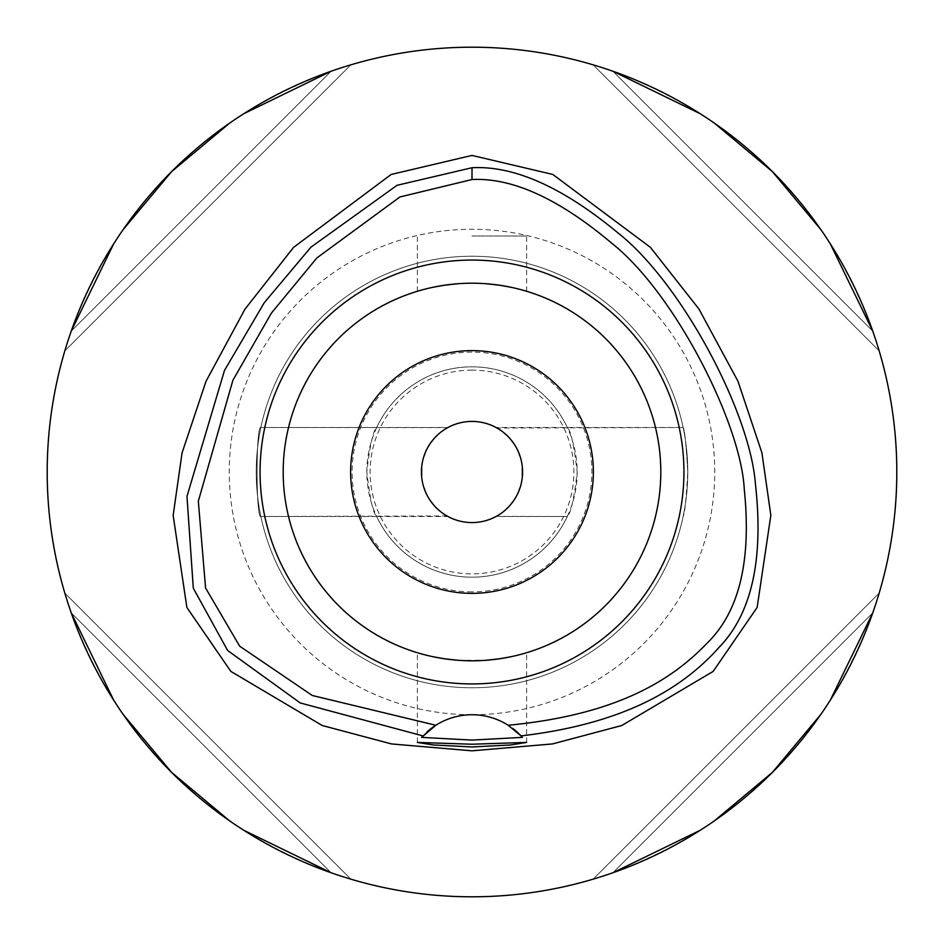 <?xml version="1.0" encoding="UTF-8"?>
<svg xmlns="http://www.w3.org/2000/svg" width="944" height="944" viewBox="0 0 944 944"><rect width="100%" height="100%" fill="white"/><g stroke="black" fill="none" stroke-linecap="round" stroke-linejoin="round"><path stroke-width="0.71" stroke-dasharray="4.72 3.54" d="M435.833 725.263A67.425 67.425 0 0 1 512.639 728.367M423.054 735.789A67.425 67.425 0 0 1 427.018 731.942M472 47.2A424.8 424.8 0 0 0 47.2 472A424.8 424.8 0 0 0 472 896.8A424.8 424.8 0 0 0 896.8 472A424.8 424.8 0 0 0 472 47.2M71.248 331.108A424.8 424.8 0 0 0 64.829 350.885A424.8 424.8 0 0 1 71.248 331.108C118.165 204.789 204.789 118.165 331.108 71.248A424.8 424.8 0 0 1 350.885 64.829A424.8 424.8 0 0 0 331.108 71.248L71.248 331.108L331.108 71.248M243.694 113.764L229.628 123.133M123.133 229.628L113.764 243.694M331.108 872.752A424.8 424.8 0 0 0 350.885 879.171A424.8 424.8 0 0 1 331.108 872.752C204.789 825.835 118.165 739.211 71.248 612.892A424.8 424.8 0 0 1 64.829 593.115A424.8 424.8 0 0 0 71.248 612.892L331.108 872.752L71.248 612.892M113.764 700.306L123.133 714.372M229.628 820.867L243.694 830.236M872.752 612.892A424.8 424.8 0 0 0 879.171 593.115A424.8 424.8 0 0 1 872.752 612.892C825.835 739.211 739.211 825.835 612.892 872.752A424.8 424.8 0 0 1 593.115 879.171A424.8 424.8 0 0 0 612.892 872.752L872.752 612.892L612.892 872.752M700.306 830.236L714.372 820.867M820.867 714.372L830.236 700.306M612.892 71.248A424.8 424.8 0 0 0 593.115 64.829A424.8 424.8 0 0 1 612.892 71.248C739.211 118.165 825.835 204.789 872.752 331.108A424.8 424.8 0 0 1 879.171 350.885A424.8 424.8 0 0 0 872.752 331.108L612.892 71.248L872.752 331.108M830.236 243.694L820.867 229.628M714.372 123.133L700.306 113.764M472 714.738A242.738 242.738 0 0 1 229.262 472A242.738 242.738 0 0 1 472 229.262A242.738 242.738 0 0 1 714.738 472A242.738 242.738 0 0 1 472 714.738M472 687.775A215.775 215.775 0 0 1 256.225 472A215.775 215.775 0 0 1 472 256.225A215.775 215.775 0 0 1 687.775 472A215.775 215.775 0 0 1 472 687.775A215.775 215.775 0 0 0 687.775 472A215.775 215.775 0 0 0 472 256.225A215.775 215.775 0 0 0 256.225 472A215.775 215.775 0 0 0 472 687.775A215.775 215.775 0 0 1 256.225 472A215.775 215.775 0 0 1 472 256.225A215.775 215.775 0 0 1 687.775 472A215.775 215.775 0 0 1 472 687.775A215.775 215.775 0 0 0 687.775 472A215.775 215.775 0 0 0 472 256.225A215.775 215.775 0 0 0 256.225 472A215.775 215.775 0 0 0 472 687.775A215.775 215.775 0 0 0 687.775 472A215.775 215.775 0 0 0 472 256.225A215.775 215.775 0 0 0 256.225 472A215.775 215.775 0 0 0 472 687.775M687.775 472C686.253 445.061 684.707 430.228 683.137 427.502C684.683 430.063 686.229 444.895 687.775 472C686.253 498.939 684.707 513.772 683.137 516.498C684.683 513.937 686.229 499.105 687.775 472M447.727 427.632L260.863 427.502C255.848 424.682 255.777 519.141 260.863 516.498C255.848 519.318 255.777 424.859 260.863 427.502L447.975 427.502A50.575 50.575 0 0 1 496.025 427.502L683.137 427.502L497.016 428.045M472 591.888A119.888 119.888 0 0 1 352.112 472A119.888 119.888 0 0 1 472 352.112A119.888 119.888 0 0 1 591.888 472A119.888 119.888 0 0 1 472 591.888M472 370.131A101.869 101.869 0 0 0 370.131 472A101.869 101.869 0 0 0 472 573.869A101.869 101.869 0 0 0 573.869 472A101.869 101.869 0 0 0 472 370.131M446.984 515.943L260.863 516.498L376.691 516.498A105.185 105.185 0 0 0 472 577.185A105.185 105.185 0 0 1 366.815 472A105.185 105.185 0 0 1 472 366.815A105.185 105.185 0 0 1 577.185 472A105.185 105.185 0 0 1 472 577.185A105.185 105.185 0 0 0 567.309 516.498L496.025 516.498A50.575 50.575 0 0 1 447.975 516.498L376.691 516.498C373.376 514.232 370.083 499.4 366.815 472C369.906 445.261 373.199 430.429 376.691 427.502A105.185 105.185 0 0 1 567.309 427.502C570.624 429.768 573.917 444.6 577.185 472C574.094 498.739 570.801 513.571 567.309 516.498L496.273 516.368M496.284 516.356L497.087 515.908M497.134 515.884L500.65 513.666M500.745 513.607L502.704 512.179M503.294 511.731L506.421 509.052M513.241 501.264L514.161 499.931M516.191 496.591L518.563 491.73M520.356 486.809L521.595 481.888M522.126 478.714L522.327 476.956M522.339 467.103L521.654 462.395M521.619 462.206L520.392 457.297M518.622 452.424L516.297 447.609M516.226 447.48L513.394 442.948M510.008 438.63L506.539 435.066M503.364 432.328L500.686 430.346M500.355 430.122L498.703 429.06M498.609 428.989L497.146 428.128M421.661 476.897L422.357 481.641M422.393 481.806L423.608 486.703M425.378 491.588L427.703 496.391M427.738 496.461L430.617 501.063M434.004 505.37L437.461 508.946M440.647 511.672L443.314 513.654M443.633 513.866L445.297 514.94M445.391 515.011L446.854 515.872M447.716 427.644L446.913 428.092M446.866 428.116L443.35 430.334M443.243 430.393L441.332 431.786M440.706 432.269L437.579 434.948M430.759 442.736L429.921 443.951M427.809 447.409L425.437 452.27M423.644 457.191L422.405 462.112M421.826 465.64L421.673 467.044M472 593.375A121.375 121.375 0 0 1 350.625 472A121.375 121.375 0 0 1 472 350.625A121.375 121.375 0 0 1 593.375 472A121.375 121.375 0 0 1 472 593.375M486.042 283.719L472 283.2A188.8 188.8 0 0 1 660.8 472A188.8 188.8 0 0 1 472 660.8A188.8 188.8 0 0 1 283.2 472A188.8 188.8 0 0 1 472 283.2L485.959 283.719M486.231 283.743L499.671 285.241M510.492 287.165L518.693 289.065M519.283 289.218L524.18 290.551M524.274 290.575L519.648 289.312M519.412 289.253L510.739 287.224M501.512 285.525L499.282 285.182M486.231 660.257L472 660.8A188.8 188.8 0 0 0 660.8 472A188.8 188.8 0 0 0 472 283.2L458.041 283.719M457.958 660.281L485.959 660.281M499.057 658.853L499.683 658.759M510.492 656.835L518.681 654.935M519.283 654.782L524.18 653.449M524.793 653.272L519.648 654.688M519.412 654.747L510.739 656.776M501.5 658.487L499.282 658.818M472 236L526.622 236L472 236M444.943 285.147L444.329 285.241M433.508 287.165L425.307 289.065M424.717 289.218L419.82 290.551M419.726 290.575L424.352 289.312M424.588 289.253L433.261 287.224M442.488 285.525L444.718 285.182M457.769 283.743L472 283.2A188.8 188.8 0 0 0 283.2 472A188.8 188.8 0 0 0 472 660.8L458.041 660.281M444.943 658.853L444.317 658.759M433.508 656.835L425.319 654.935M424.717 654.782L419.82 653.449M419.726 653.425L424.352 654.688M424.588 654.747L433.261 656.776M442.5 658.475L444.718 658.818M472 660.8A188.8 188.8 0 0 1 283.2 472A188.8 188.8 0 0 1 472 283.2A188.8 188.8 0 0 1 660.8 472A188.8 188.8 0 0 1 472 660.8M593.115 879.171L879.171 593.115L593.115 879.171M879.171 350.885L593.115 64.829L879.171 350.885M350.885 64.829L64.829 350.885L350.885 64.829M64.829 593.115L350.885 879.171L64.829 593.115M526.622 291.271L526.622 236M417.378 291.271L417.378 236M417.378 742.421L417.378 652.729M526.622 742.421L526.622 652.729"/><path stroke-width="1.42" d="M508.167 725.263A67.425 67.425 0 0 0 435.833 725.263L312.263 695.48L239.67 646.18L205.568 587.982L198.323 501.193L232.897 380.255L271.365 313.148L316.865 257.936L399.949 196.966L472 179.537C512.344 177.484 559.013 198.771 611.995 243.422C674.417 292.852 741.028 423.172 744.285 489.452C751.601 560.677 739.211 611.913 707.115 643.159C671.373 680.482 616.361 714.903 508.167 725.263A67.425 67.425 0 0 1 508.179 725.263L521.053 735.907A67.425 67.425 0 0 1 521.513 736.391M472 260.072A211.928 211.928 0 0 0 260.072 472A211.928 211.928 0 0 0 472 683.928A211.928 211.928 0 0 0 683.928 472A211.928 211.928 0 0 0 472 260.072M521.949 736.875A67.425 67.425 0 0 1 522.398 737.37L521.053 735.907A67.425 67.425 0 0 0 512.639 728.367M427.018 731.942A67.425 67.425 0 0 1 435.833 725.263L421.602 737.37A67.425 67.425 0 0 1 422.051 736.875M422.487 736.391A67.425 67.425 0 0 1 423.054 735.789M422.947 735.907L300.251 702.95L227.61 650.475L193.296 588.171L186.971 496.367L224.495 370.426L264.261 302.729L310.906 247.198L397.035 185.307L472 167.737C514.126 165.507 562.742 187.195 617.872 232.826C681.981 283.33 750.197 412.882 755.436 484.13C763.826 559.19 751.743 613.576 719.186 647.254C684.258 686.418 627.784 723.293 521.053 735.907M472 744.226L417.378 742.421L433.367 744.981L472 746.952L510.562 744.993L526.622 742.421L472 744.226M522.398 737.37L472 740.096L421.602 737.37M472 155.418L391.158 174.463L293.572 247.375L244.98 309.16L206.028 381.27L182.074 452.849L173.153 515.4L186.877 607.464L230.808 671.373L322.211 725.499L391.5 743.931L472 750.822L552.476 743.931L621.742 725.523L713.145 671.42L757.147 607.405L770.847 515.33L761.902 452.766L737.925 381.164L698.973 309.077L650.381 247.328L552.818 174.451L472 155.418M472 896.8A424.8 424.8 0 0 1 47.2 472A424.8 424.8 0 0 1 472 47.2A424.8 424.8 0 0 1 896.8 472A424.8 424.8 0 0 1 472 896.8M331.108 71.248L243.694 113.764M229.628 123.133L171.619 171.619L123.133 229.628M113.764 243.694L71.248 331.108M71.248 612.892L113.764 700.306M123.133 714.372L171.619 772.381L229.628 820.867M243.694 830.236L331.108 872.752M612.892 872.752L700.306 830.236M714.372 820.867L772.381 772.381L820.867 714.372M830.236 700.306L872.752 612.892M872.752 331.108L830.236 243.694M820.867 229.628L772.381 171.619L714.372 123.133M700.306 113.764L612.892 71.248M502.704 512.179L503.294 511.731M506.421 509.052L509.406 506.031M509.866 505.524L513.241 501.264M514.161 499.931L516.191 496.591M518.563 491.73L520.356 486.809M521.595 481.888L522.126 478.714M522.327 476.956L522.339 467.103M520.392 457.297L518.622 452.424M513.394 442.948L510.008 438.63M506.539 435.066L503.364 432.328M472 522.575A50.575 50.575 0 0 0 522.575 472A50.575 50.575 0 0 0 472 421.425A50.575 50.575 0 0 0 421.425 472A50.575 50.575 0 0 0 472 522.575M421.673 467.044L421.661 476.897M423.608 486.703L425.378 491.588M430.617 501.063L434.004 505.37M437.461 508.946L440.647 511.672M441.332 431.786L440.706 432.269M437.579 434.948L434.535 438.028M434.134 438.476L430.759 442.736M429.921 443.951L427.809 447.409M425.437 452.27L423.644 457.191M422.405 462.112L421.826 465.64M472 350.625A121.375 121.375 0 0 0 350.625 472A121.375 121.375 0 0 0 472 593.375A121.375 121.375 0 0 0 593.375 472A121.375 121.375 0 0 0 472 350.625M499.671 285.241L510.492 287.165M518.693 289.065L519.283 289.218M510.739 287.224L501.512 285.525M499.282 285.182L486.042 283.719M485.959 660.281L499.057 658.853M499.683 658.759L510.492 656.835M518.681 654.935L519.283 654.782M524.18 653.449L524.793 653.272M510.739 656.776L501.5 658.487M499.282 658.818L486.231 660.257M458.041 283.719L444.943 285.147M444.329 285.241L433.508 287.165M425.307 289.065L424.717 289.218M433.261 287.224L442.488 285.525M444.718 285.182L457.769 283.743M458.041 660.281L444.943 658.853M444.317 658.759L433.508 656.835M425.319 654.935L424.717 654.782M433.261 656.776L442.5 658.475M444.718 658.818L457.958 660.281M472 660.8A188.8 188.8 0 0 0 660.8 472A188.8 188.8 0 0 0 472 283.2A188.8 188.8 0 0 0 283.2 472A188.8 188.8 0 0 0 472 660.8M472 167.737L472 179.537"/></g></svg>
